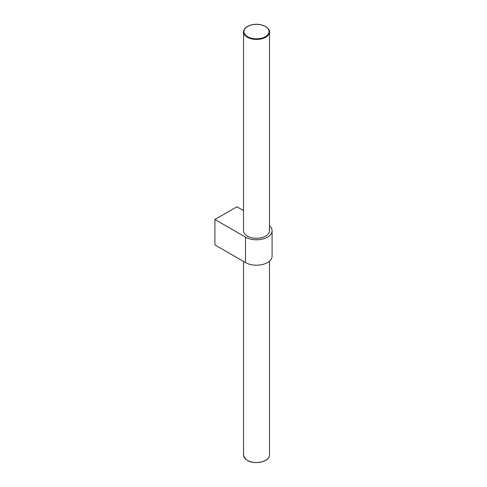 <?xml version="1.0" encoding="UTF-8"?>
<svg xmlns="http://www.w3.org/2000/svg" width="487" height="487" viewBox="0 0 487 487"><rect width="100%" height="100%" fill="white"/><g stroke="black" fill="none" stroke-linecap="round" stroke-linejoin="round"><path stroke-width="0.73" d="M243.537 210.579L236.938 206.768L214.913 219.485L214.913 244.912L245.503 262.572A15.572 8.991 0 0 0 262.475 264.52A15.572 8.991 0 0 0 272.087 256.217L272.087 230.783A15.572 8.991 0 0 0 269.488 225.816M214.913 219.485L245.503 237.145A15.572 8.991 0 0 0 262.475 239.093A15.572 8.991 0 0 0 272.087 230.783M243.537 230.783A12.979 7.494 0 0 0 247.335 236.085A12.979 7.494 0 0 0 261.476 237.705A12.979 7.494 0 0 0 269.488 230.783L269.488 31.947A12.979 7.494 180 0 1 256.515 39.435A12.979 7.494 180 0 1 243.537 31.947L243.537 230.783M245.503 237.145L245.503 262.572M269.488 261.184L269.488 455.053A12.979 7.494 180 0 1 256.515 462.547A12.979 7.494 180 0 1 243.537 455.053L243.537 261.434M265.385 26.468A12.546 7.244 180 0 1 259.76 38.589A12.546 7.244 180 0 1 244.395 29.719A12.546 7.244 180 0 1 265.385 26.468M269.488 455.053C269.427 457.135 268.234 458.906 265.908 460.361L260.539 462.352C250.793 463.356 245.125 460.921 243.537 455.053M269.488 31.947C269.871 30.474 268.574 28.642 265.598 26.45L260.807 24.697C257.215 24.003 253.733 24.161 250.373 25.178C246.032 26.633 243.756 28.891 243.537 31.947"/></g></svg>
